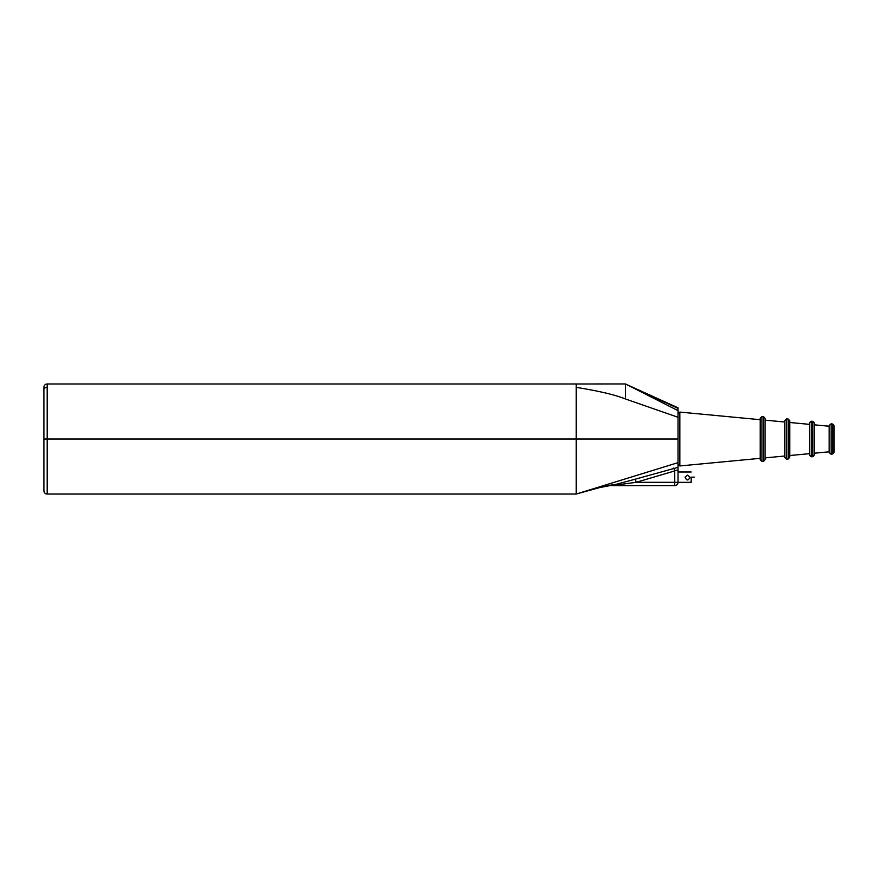 <?xml version="1.0" encoding="UTF-8"?>
<svg xmlns="http://www.w3.org/2000/svg" width="878" height="878" viewBox="0 0 878 878"><rect width="100%" height="100%" fill="white"/><g stroke="black" fill="none" stroke-linecap="round" stroke-linejoin="round"><path stroke-width="1.32" d="M611.373 485.04L611.911 485.611L674.743 485.611A3.282 3.282 0 0 0 678.035 482.318L678.035 439.011L576.177 439.011L678.035 439.011L678.035 417.269L625.465 398.985C615.39 394.891 598.961 391.017 576.177 387.352L576.177 383.982L47.182 383.982A3.282 3.282 0 0 0 43.9 387.264L43.9 439.011L47.182 439.011L43.9 439.011L43.9 490.769C44.098 492.756 45.184 493.853 47.182 494.051A3.282 3.282 0 0 1 43.9 490.769L44.866 493.085M614.534 484.678A3.282 3.117 -94.9 0 0 615.138 484.59C607.905 485.15 594.911 488.3 576.177 494.051L576.177 439.011L43.9 439.011M45.546 439.033L47.182 439.011L47.182 387.352A3.282 2.469 180 0 0 43.9 389.821M678.035 462.651L576.177 494.051L47.182 494.051L47.182 439.011L576.177 439.011L576.177 387.352M678.035 417.269L678.035 407.798M678.035 410.63L625.465 383.949L625.465 398.985M625.465 383.949L576.177 383.982M678.035 408.38L625.74 384.092M694.465 477.171L691.173 477.171L691.173 482.329L678.035 482.329M691.173 478.74L691.173 477.171M687.507 475.152L689.932 477.171C688.319 480.892 686.695 480.892 685.081 477.171L687.507 475.152M679.824 465.955L679.824 412.078L760.172 419.695L760.172 458.338L679.824 465.955L678.035 464.319L678.035 439.011L678.035 466.207M47.182 494.051A3.282 3.282 0 0 1 43.9 490.769L43.9 439.055L47.182 439.011M611.911 485.611L611.11 485.073L604.152 486.346L576.33 494.007M636.813 485.611L611.681 485.611M614.029 484.733L615.302 485.128L615.138 484.59L635.354 479.168L636.188 482.318L674.743 470.915C676.751 469.851 677.838 470.015 678.035 471.409M678.035 467.337L635.354 479.168M673.766 468.051L674.743 470.915L674.743 485.611M615.302 485.128L636.188 482.318L678.035 482.318M834.1 447.231L834.1 430.802M834.1 452.214L834.1 425.72L832.761 424.107L832.761 453.926L834.1 452.214M829.172 451.709L829.172 425.413L829.172 452.62L829.172 451.808L814.389 453.202L814.389 455.013L814.389 423.02L814.389 453.103M809.461 453.674L809.461 422.867L809.461 455.166L809.461 453.674L789.739 455.539M789.739 457.208L789.739 420.683L788.257 419.047L788.257 458.985L789.739 457.208M784.811 457.361L786.611 459.139L786.611 418.894L784.811 420.529L784.811 457.361M765.1 459.523L765.1 418.356L763.619 416.721L763.619 461.312L765.1 459.523M760.172 459.677L761.972 461.466L761.972 416.556L760.172 418.191L760.172 459.677M47.182 387.352L47.182 383.982M832.761 453.926L831.115 454.233L831.115 423.8L829.172 425.413M814.389 423.02L812.896 421.385L812.896 456.648L814.389 455.013M812.896 456.648L811.25 456.801L811.25 421.231L809.461 422.867M628.857 385.541L678.035 407.809M678.035 472.002L691.173 472.002M576.177 494.051L596.645 488.19L614.611 484.678M679.824 412.078L678.035 413.714M832.761 424.107L831.115 423.8M831.115 454.233L829.172 452.62M812.896 421.385L811.25 421.231M811.25 456.801L809.461 455.166M788.257 419.047L786.611 418.894M788.257 458.985L786.611 459.139M763.619 416.721L761.972 416.556M763.619 461.312L761.972 461.466M784.811 422.022L765.1 420.156M784.811 456.011L765.1 457.877M809.461 424.359L789.739 422.494M829.172 426.225L814.389 424.831"/></g></svg>
